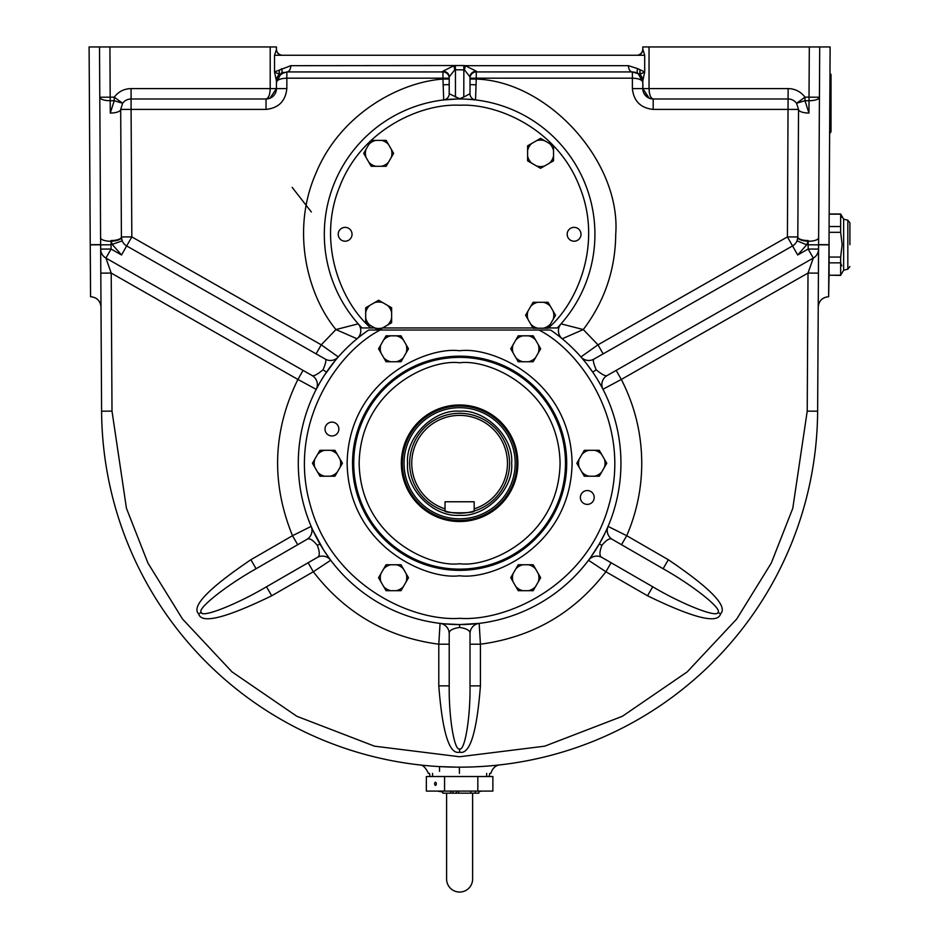 <?xml version="1.0" encoding="UTF-8"?>
<svg xmlns="http://www.w3.org/2000/svg" width="939" height="939" viewBox="0 0 939 939"><rect width="100%" height="100%" fill="white"/><g stroke="black" fill="none" stroke-linecap="round" stroke-linejoin="round"><path stroke-width="1.41" d="M340.035 467.352A13.252 13.252 0 0 0 340.035 459.159L342.406 463.256L334.918 476.214L319.953 476.214L312.464 463.256L319.953 450.297L334.918 450.297L340.035 459.159M330.188 450.297A13.252 13.252 0 0 1 337.289 454.394M317.582 472.117A13.252 13.252 0 0 0 324.694 476.214M330.188 476.214A13.252 13.252 0 0 0 337.289 472.117M324.694 450.297A13.252 13.252 0 0 0 317.582 454.394M314.835 459.159A13.252 13.252 0 0 0 314.835 467.352M406.118 581.828A13.252 13.252 0 0 0 406.118 573.623L408.488 577.72L401.012 590.69L386.046 590.69L378.558 577.72L386.046 564.762L401.012 564.762L406.118 573.623M383.675 568.87A13.252 13.252 0 0 1 390.777 564.762M396.27 590.69A13.252 13.252 0 0 0 403.371 586.582M403.371 568.87A13.252 13.252 0 0 0 396.27 564.762M380.929 573.623A13.252 13.252 0 0 0 380.929 581.828M383.675 586.582A13.252 13.252 0 0 0 390.777 590.69M538.986 330.035C581.417 351.456 631.994 423.994 609.118 504.419C587.603 585.232 507.025 621.653 459.617 618.332C412.198 621.653 331.62 585.232 310.105 504.419C287.228 423.994 337.805 351.456 380.236 330.035L550.594 330.035A161.32 161.32 0 0 1 459.617 624.576A161.32 161.32 0 0 1 368.64 330.035L378.37 330.035M594.199 497.47A6.913 6.913 0 0 0 587.286 490.545A6.913 6.913 0 0 0 580.372 497.47A6.913 6.913 0 0 0 587.286 504.384A6.913 6.913 0 0 0 594.199 497.47M338.862 429.041A6.913 6.913 0 0 0 331.937 422.127A6.913 6.913 0 0 0 325.023 429.041A6.913 6.913 0 0 0 331.937 435.966A6.913 6.913 0 0 0 338.862 429.041M517.894 463.256A58.288 58.288 0 0 0 459.617 404.967A58.288 58.288 0 0 0 401.329 463.256A58.288 58.288 0 0 0 459.617 521.532A58.288 58.288 0 0 0 517.894 463.256M380.236 330.035L378.957 330.035M604.387 467.352A13.252 13.252 0 0 0 604.387 459.159L606.758 463.256L599.27 476.214L584.304 476.214L576.828 463.256L584.304 450.297L599.27 450.297L604.387 459.159M589.046 476.214A13.252 13.252 0 0 1 581.934 472.117M601.641 454.394A13.252 13.252 0 0 0 594.54 450.297M589.046 450.297A13.252 13.252 0 0 0 581.934 454.394M579.187 459.159A13.252 13.252 0 0 0 579.187 467.352M594.54 476.214A13.252 13.252 0 0 0 601.641 472.117M434.616 783.807A1.561 0.857 90 0 1 435.461 782.246A1.561 0.857 90 0 1 436.318 783.807A1.561 0.857 90 0 1 435.461 785.368A1.561 0.857 90 0 1 434.616 783.807M442.785 791.096L442.785 793.173L450.638 793.173L450.638 791.096M444.57 776.53L426.365 776.53L426.365 791.096L444.57 791.096L444.57 776.53L477.834 776.53L477.834 791.096L492.869 791.096L492.869 776.53L477.834 776.53M444.57 791.096L477.834 791.096M475.357 791.096L475.357 793.173L478.843 793.173L478.843 791.096M475.357 793.173L470.803 793.173L470.803 791.096M470.803 793.173L458.608 793.173L458.608 791.096M458.608 793.173L456.331 793.173L456.331 791.096M456.331 793.173L452.915 793.173L452.915 791.096M452.915 793.173L450.638 793.173M581.018 234.292A6.913 6.913 0 0 0 574.093 227.367A6.913 6.913 0 0 0 567.179 234.292A6.913 6.913 0 0 0 574.093 241.206A6.913 6.913 0 0 0 581.018 234.292M352.043 234.292A6.913 6.913 0 0 0 345.129 227.367A6.913 6.913 0 0 0 338.216 234.292A6.913 6.913 0 0 0 345.129 241.206A6.913 6.913 0 0 0 352.043 234.292M548.388 327.957L557.25 327.957A135.298 135.298 0 0 0 459.617 98.982A135.298 135.298 0 0 0 361.984 327.957L370.835 327.957C341.385 302.804 316.455 242.872 339.73 186.497C361.621 129.582 420.93 103.22 459.617 105.238C498.292 103.22 557.602 129.582 579.492 186.497C602.768 242.872 577.849 302.804 548.388 327.957L548.188 327.957M532.941 327.957L382.56 327.957M374.767 327.957L370.835 327.957M553.529 160.815L540.571 168.304L536.462 165.933L527.601 160.815L527.601 145.85L540.571 138.373L544.667 140.733L553.529 145.85L553.529 160.815M544.667 165.933A13.252 13.252 0 0 1 536.462 165.933M544.667 140.733A13.252 13.252 0 0 0 536.462 140.733M531.709 143.479A13.252 13.252 0 0 0 527.601 150.592M527.601 156.085A13.252 13.252 0 0 0 531.709 163.186M549.421 163.186A13.252 13.252 0 0 0 553.529 156.085M553.529 150.592A13.252 13.252 0 0 0 549.421 143.479M830.475 74.04A0.634 0.634 0 0 0 831.027 74.381L831.027 131.93A0.634 0.634 0 0 0 830.475 132.27L829.97 73.089M849.901 244.692L849.901 222.836L849.901 244.692M849.901 222.836L847.835 220.207L847.835 269.176L843.656 270.186L843.656 219.198L840.651 213.986L829.172 213.986M829.078 232.32L840.651 232.32L842.154 244.692L840.651 257.063L829.078 257.063L829.078 228.553M841.755 265.878L840.651 262.838L840.651 257.063M829.078 262.838L840.651 262.838L840.651 275.209L829.078 275.209L829.078 257.063M843.656 270.186L840.651 275.209M840.651 275.397L829.078 275.209M829.16 214.174L840.651 214.174L840.651 226.545L829.09 226.545M840.651 232.32L840.651 226.545M841.755 217.202L840.651 213.986M406.118 344.683A13.252 13.252 0 0 1 406.118 352.888L401.012 361.75L386.046 361.75L378.558 348.792L386.046 335.822L401.012 335.822L408.488 348.792L406.118 352.888M380.929 344.683A13.252 13.252 0 0 0 380.929 352.888M383.675 357.642A13.252 13.252 0 0 0 390.777 361.75M396.27 361.75A13.252 13.252 0 0 0 403.371 357.642M403.371 339.93A13.252 13.252 0 0 0 396.27 335.822M390.777 335.822A13.252 13.252 0 0 0 383.675 339.93M391.258 149.231A13.252 13.252 0 0 1 391.258 157.435L386.14 166.297L371.175 166.297L363.698 153.339L371.175 140.369L386.14 140.369L393.629 153.339L391.258 157.435M366.057 149.231A13.252 13.252 0 0 0 366.057 157.435M368.804 162.189A13.252 13.252 0 0 0 375.917 166.297M381.41 166.297A13.252 13.252 0 0 0 388.511 162.189M388.511 144.477A13.252 13.252 0 0 0 381.41 140.369M375.917 140.369A13.252 13.252 0 0 0 368.804 144.477M365.694 307.757L378.663 300.269L391.622 307.757L391.622 322.723L378.663 330.211L374.555 327.84L365.694 322.723L365.694 307.757M374.555 302.64A13.252 13.252 0 0 1 382.76 302.64M374.555 327.84A13.252 13.252 0 0 0 382.76 327.84M387.525 325.094A13.252 13.252 0 0 0 391.622 317.981M391.622 312.487A13.252 13.252 0 0 0 387.525 305.386M369.802 305.386A13.252 13.252 0 0 0 365.694 312.487M365.694 317.981A13.252 13.252 0 0 0 369.802 325.094M538.293 352.888A13.252 13.252 0 0 0 538.293 344.683L540.664 348.792L533.188 361.75L518.222 361.75L510.734 348.792L518.222 335.822L533.188 335.822L538.293 344.683M535.547 357.642A13.252 13.252 0 0 1 528.446 361.75M522.953 335.822A13.252 13.252 0 0 0 515.851 339.93M513.105 344.683A13.252 13.252 0 0 0 513.105 352.888M515.851 357.642A13.252 13.252 0 0 0 522.953 361.75M535.547 339.93A13.252 13.252 0 0 0 528.446 335.822M538.293 581.828A13.252 13.252 0 0 0 538.293 573.623L540.664 577.72L533.188 590.69L518.222 590.69L510.734 577.72L518.222 564.762L533.188 564.762L538.293 573.623M513.105 581.828A13.252 13.252 0 0 1 513.105 573.623M535.547 568.87A13.252 13.252 0 0 0 528.446 564.762M522.953 564.762A13.252 13.252 0 0 0 515.851 568.87M515.851 586.582A13.252 13.252 0 0 0 522.953 590.69M528.446 590.69A13.252 13.252 0 0 0 535.547 586.582M553.165 319.342A13.252 13.252 0 0 0 553.165 311.138L555.536 315.234L548.047 328.204L533.082 328.204L525.594 315.234L533.082 302.276L548.047 302.276L553.165 311.138M527.964 319.342A13.252 13.252 0 0 1 527.964 311.138M550.418 306.384A13.252 13.252 0 0 0 543.317 302.276M537.824 302.276A13.252 13.252 0 0 0 530.711 306.384M530.711 324.096A13.252 13.252 0 0 0 537.824 328.204M543.317 328.204A13.252 13.252 0 0 0 550.418 324.096M445.109 511.062A49.955 49.955 0 0 0 474.183 511.039C475.099 513.41 444.147 513.41 445.039 511.039A49.955 49.955 0 0 1 459.617 413.301A49.955 49.955 0 0 1 474.183 511.039L474.183 508.856A47.877 47.877 0 0 0 459.617 415.378A47.877 47.877 0 0 0 445.039 508.856L445.039 501.766L474.183 501.766L474.183 508.856M459.617 411.212C485.463 408.981 513.891 437.398 511.649 463.256C513.891 489.113 485.475 517.53 459.617 515.288C433.759 517.53 405.331 489.113 407.573 463.256C405.331 437.398 433.759 408.981 459.617 411.212M445.039 511.039L445.039 508.856M404.04 463.256A55.565 55.565 0 0 0 459.617 518.821A55.565 55.565 0 0 0 515.182 463.256A55.565 55.565 0 0 0 459.617 407.69A55.565 55.565 0 0 0 404.04 463.256M402.373 463.256A57.244 57.244 0 0 0 459.617 520.499A57.244 57.244 0 0 0 516.849 463.256A57.244 57.244 0 0 0 459.617 406.012A57.244 57.244 0 0 0 402.373 463.256M472.622 793.173L472.622 879.045A13.005 13.005 0 0 1 459.617 892.05A13.005 13.005 0 0 1 446.6 879.045L446.6 793.173M489.184 776.53L489.735 773.407M430.039 776.53L429.487 773.407M475.533 99.933L476.261 79.064L470.016 79.064L470.016 93.724A6.244 6.244 0 0 0 475.533 99.933L475.38 99.91M602.967 389.286L621.313 379.438L616.16 370.4M475.31 99.898L467.927 99.241M462.704 99.029L461.683 99.006M276.442 82.092L276.442 88.583L276.442 81.024L274.528 71.927L279.399 74.31L286.841 71.927L442.962 71.927L442.785 71.294L453.924 65.683L454.746 69.897L449.206 76.904L449.206 93.724L459.617 98.736L458.091 98.994M457.047 99.018L443.701 99.933A6.244 6.244 0 0 0 449.206 93.724L449.206 79.064L442.962 79.064L443.701 99.933M276.618 80.402L276.442 82.327C277.052 79.803 280.526 78.418 286.841 78.172L442.962 78.172L442.962 79.064C398.5 82.245 339.977 114.851 316.056 172.952C290.609 230.395 307.499 295.233 335.939 329.554L358.193 323.849A10.411 10.411 0 0 1 357.02 338.768L335.939 329.554L321.244 344.824L131.824 236.898L121.413 236.957L120.685 109.394L122.669 103.278L114.241 100.708L114.241 97.163C118.49 91.623 124.112 88.759 131.084 88.583L270.197 88.583C269.951 94.898 268.554 98.372 266.03 98.982L233.764 98.982M311.161 526.392L292.51 535.7L250.889 559.726L256.089 568.741C225.407 585.971 196.497 609.2 201.298 612.392C201.662 618.155 236.229 604.728 266.5 586.769L317.194 557.496C319.929 556.322 319.976 552.285 317.335 545.395C312.699 539.667 309.177 537.695 306.783 539.467A10.411 10.411 0 0 0 311.161 526.392L311.173 526.415M439.534 771.318L439.534 766.6L456.777 767.151M479.688 766.6L485.686 766.212M449.206 644.201L449.206 633.719A10.411 10.411 0 0 0 440.062 623.379L438.795 644.201L449.206 644.201L449.206 685.869C448.783 717.889 454.441 751.247 459.617 748.911C464.782 751.247 470.439 717.889 470.016 685.869L470.016 633.719C470.38 630.668 466.906 628.567 459.617 627.428C452.316 628.567 448.854 630.668 449.206 633.719L449.206 685.869L438.795 685.869C442.445 732.772 449.382 754.874 459.617 752.186C469.84 754.874 476.789 732.772 480.428 685.869L470.016 685.869M311.419 526.99L311.983 528.281M312.018 528.352L312.347 529.103M312.828 530.171L323.662 550.101M323.744 550.219L330.716 560.254A10.411 10.411 0 0 0 317.194 557.496M440.497 623.437L442.093 623.625M442.175 623.625L442.985 623.719M444.006 623.813L459.617 624.576L479.172 623.379L480.428 644.201C532.213 637.299 574.034 613.144 605.901 571.757L611.113 562.743M663.134 568.741L612.439 539.467C610.057 537.695 606.535 539.667 601.887 545.395C599.246 552.285 599.293 556.322 602.028 557.496A10.411 10.411 0 0 0 588.507 560.254L605.901 571.757L647.523 595.784L652.722 586.769C682.993 604.728 717.56 618.155 717.924 612.392C722.737 609.2 693.827 585.971 663.134 568.741L668.333 559.726L626.724 535.7L608.061 526.392L605.326 532.46M588.906 559.726L590.279 557.86M590.877 557.027L599.317 543.916L605.315 532.507M601.946 387.326L601.488 386.469M600.96 385.506L597.627 379.732M281.16 55.272L274.528 55.272L276.442 49.462A6.244 5.998 180 0 0 281.16 55.272L638.074 55.272A6.244 5.998 180 0 0 642.792 49.462L642.792 46.95L819.712 46.95L818.585 244.844L808.174 244.786L808.15 249.035L797.704 254.985L806.671 244.786L808.209 241.253L808.174 244.786L806.671 244.786L797.035 240.842A10.411 10.411 0 0 1 792.551 245.936L593.918 359.121C592.697 359.731 593.448 363.287 596.183 369.802L592.744 372.149L586.112 363.147M585.22 362.043L580.936 356.926L597.979 344.824L603.131 353.862M818.585 244.844L817.634 411.188A358.017 358.017 0 0 1 459.617 767.163A358.017 358.017 0 0 1 101.6 411.188L99.792 97.222L114.241 97.163L122.669 103.278A10.411 10.411 0 0 1 131.084 98.982L131.084 109.394L120.685 109.452A10.411 10.411 0 0 0 120.685 109.452A10.411 3.533 179.7 0 1 110.274 113.056L110.203 100.708A10.411 3.533 179.7 0 1 99.792 97.222L99.511 46.95L276.442 46.95L276.442 49.462M100.802 273.132L111.213 273.073L105.919 258.072L312.112 375.553A10.411 10.411 0 0 1 316.208 389.356L297.909 379.438C272.78 430.719 270.984 482.81 292.51 535.7L297.71 544.714L306.783 539.467L256.089 568.741M459.429 773.407L459.382 767.163L467.129 767.081M194.22 98.982L131.155 98.982M131.084 88.583L131.084 98.982L266.43 98.982L270.009 98.196L276.442 88.583A10.411 10.411 0 0 1 266.03 98.982L266.03 109.394C278.59 108.067 285.526 101.13 286.841 88.583L270.197 88.583L270.197 46.95M474.629 766.846L481.507 766.482M99.792 97.222L101.6 411.188L111.999 411.129L111.213 273.073L297.909 379.438L303.062 370.4M100.637 244.633L90.238 244.692L90.531 296.724L90.238 244.844L90.59 296.724L90.238 244.844L100.637 244.809L101.001 307.076L100.766 266.124M818.432 271.617L818.456 267.592M100.637 244.844L111.048 244.786L111.002 240.56A10.411 3.533 -0.3 0 0 121.413 236.957A10.411 10.411 0 0 0 121.424 237.309L121.413 236.957M121.424 237.309A10.411 3.533 -2.2 0 1 111.013 241.253L112.563 244.786L121.518 254.985L111.072 249.035L105.919 258.072A10.411 10.411 0 0 1 100.673 249.093L111.072 249.035L111.048 244.786L122.187 240.842L121.424 237.309A10.411 10.411 0 0 0 126.671 245.936L325.317 359.121A10.411 10.411 0 0 0 338.286 356.926L321.244 344.824L316.091 353.862M90.238 244.692L89.099 46.95L109.922 46.95L110.203 100.708L114.241 100.708L110.274 113.056M818.421 273.132L808.01 273.073L807.223 411.129L792.786 508.304L771.283 563.071L736.751 618.977L687.195 671.89L622.369 716.293L544.702 746.176L459.617 756.752L374.52 746.176L296.853 716.293L232.027 671.89L182.483 618.977L147.939 563.071L126.448 508.304L111.999 411.129M819.712 46.95L830.123 46.95L828.996 244.844L828.632 296.724L828.996 244.692L818.585 244.633M603.014 389.356A10.411 10.411 0 0 1 607.11 375.553L813.303 258.072L808.15 249.035L818.562 249.093A10.411 10.411 0 0 1 813.303 258.072L808.01 273.073L807.223 411.129L817.634 411.188M809.312 46.95L809.019 97.163L819.43 97.222A10.411 3.533 -179.7 0 1 809.019 100.708L808.949 113.056A10.411 3.533 -179.7 0 1 798.537 109.452L797.81 236.957A10.411 3.533 0.3 0 0 808.221 240.56L808.221 241.253M268.965 95.966L267.592 98.231M438.795 685.869L438.795 644.201C387.021 637.299 345.188 613.144 313.321 571.757L308.121 562.743L266.5 586.769L271.7 595.784L313.321 571.757L330.716 560.254M621.512 544.714L626.724 535.7C636.677 512.577 641.689 488.433 641.748 463.256C641.63 433.689 634.823 405.742 621.313 379.438L808.01 273.073M470.016 644.201L480.428 644.201L480.428 685.869M829.078 272.791L828.632 296.724C822.341 297.334 818.867 300.785 818.221 307.076M636.548 55.272A6.244 6.244 0 0 0 642.792 49.028L644.694 55.272L644.694 71.927L637.687 68.653A6.244 3.709 124.7 0 0 638.309 73.782L642.792 82.339L642.792 88.583L632.381 88.583L632.381 78.172C638.696 78.418 642.17 79.803 642.792 82.339L642.792 81.024A10.411 9.613 -0 0 0 639.823 74.31L644.694 71.927L642.792 81.024L642.992 90.625M649.319 92.409L649.037 88.583L788.138 88.583C795.11 88.759 800.732 91.623 804.981 97.163L804.981 100.708L796.554 103.278L798.537 109.452L788.138 109.394L798.549 109.394M797.81 237.133A10.411 10.411 0 0 0 797.81 236.957L797.81 237.309A10.411 3.533 2.2 0 0 808.209 241.253A10.411 3.533 -179.7 0 0 818.62 237.778M268.965 98.572L272.709 96.564M274.716 94.311L275.538 92.808M643.004 90.684L643.18 91.412M643.919 93.313L646.725 96.729M647.429 97.245L648.426 97.832M649.33 98.243L651.302 98.818M635.14 72.303L632.381 71.927L638.309 73.782A10.411 10.411 0 0 1 642.792 82.339L642.147 78.747M642.135 78.723L641.02 76.529M640.785 76.2L639.846 75.085M639.741 74.979L639.036 74.334M283.742 72.397L282.956 72.679M280.972 73.747L279.529 74.932M284.071 72.303L278.226 76.505M278.155 76.599L277.51 77.749M312.112 375.553C313.626 376.445 317.276 374.532 323.051 369.802C325.774 363.323 326.526 359.766 325.317 359.121M637.687 68.653L628.426 65.683L465.31 65.683L476.437 71.294L476.261 71.927L632.381 71.927A6.244 3.956 -90 0 1 628.426 65.683M463.878 65.542L465.31 65.683L464.476 69.897L455.45 69.779L455.345 65.542L463.878 65.542L463.772 97.046L470.016 93.724L470.016 76.904L464.476 69.897M286.841 88.583L286.841 71.927A6.244 3.956 -90 0 0 290.808 65.683L455.345 65.542M290.808 65.683L274.528 71.927L274.528 55.272M638.074 55.272L644.694 55.272M279.118 73.535L279.306 70.179L279.399 74.31A10.411 9.613 0 0 0 276.442 81.024M282.686 55.272A6.244 6.244 0 0 1 276.442 49.028M337.84 357.454L336.901 358.545M336.843 358.604L336.315 359.238M335.552 360.142L324.471 375.166M324.401 375.26L320.352 381.833M319.671 382.995L316.208 389.356M602.028 557.496L652.722 586.769M649.037 46.95L649.037 88.583C649.272 94.827 650.657 98.29 653.192 98.982L788.138 98.982A10.411 10.411 0 0 1 796.554 103.278L804.981 97.163L809.019 97.163L809.019 100.708L804.981 100.708L808.949 113.056M642.792 88.583L649.213 98.196L653.192 98.982A10.411 10.411 0 0 1 642.792 88.583L649.037 88.583M651.666 98.266L650.903 97.269M596.183 369.802C601.946 374.532 605.596 376.445 607.11 375.553M797.587 239.081A10.411 10.411 0 0 0 797.81 237.309L797.035 240.842A10.411 10.411 0 0 0 797.352 239.973M797.81 236.957L787.41 236.898L788.138 88.583M642.734 81.235L642.534 80.026M279.259 75.214L278.601 75.977M276.688 80.05L276.5 81.224M638.309 73.782L639.823 74.31L639.917 70.179L640.105 73.535M279.482 74.979L277.228 78.348L276.442 82.339A10.411 10.411 0 0 1 280.914 73.782L280.914 73.782A6.244 3.709 -124.7 0 0 281.536 68.653M120.685 109.394L131.084 109.394L131.824 236.898L121.518 254.985M635.785 72.503L632.381 71.927L632.381 78.172L476.261 78.172L476.261 79.064C548.587 81.388 621.137 162.13 615.726 234.292C615.385 269.61 604.575 301.36 583.295 329.554L562.215 338.768A10.411 10.411 0 0 1 561.029 323.849L583.295 329.554L597.979 344.824L787.41 236.898L797.704 254.985M593.918 359.121A10.411 10.411 0 0 1 580.936 356.926M612.439 539.467A10.411 10.411 0 0 1 608.061 526.392M470.016 633.719A10.411 10.411 0 0 1 479.172 623.379M642.792 82.327L641.994 78.348L638.238 73.735M449.206 79.064L449.206 78.172L442.962 78.172L442.962 71.927A6.244 6.244 0 0 1 449.206 78.172L449.206 76.904A6.244 5.611 0 0 0 442.785 71.294M455.45 97.046L455.45 69.779L454.746 69.897M459.617 98.736L463.772 97.046M476.437 71.294A6.244 5.611 -0 0 0 470.016 76.904L470.016 78.172A6.244 6.244 0 0 1 476.261 71.927L476.261 78.172L470.016 78.172L470.016 79.064M292.158 187.366L311.361 211.991M566.698 463.256A107.081 107.081 0 0 0 459.617 356.174A107.081 107.081 0 0 0 352.536 463.256A107.081 107.081 0 0 0 459.617 570.337A107.081 107.081 0 0 0 566.698 463.256M459.617 575.748C492.517 580.267 570.572 546.51 572.097 463.256C570.572 380.002 492.517 346.245 459.617 350.763C426.705 346.245 348.662 380.002 347.125 463.256C348.662 546.51 426.705 580.267 459.617 575.748M459.617 569.14A105.884 105.884 0 0 1 353.733 463.256A105.884 105.884 0 0 1 459.617 357.372A105.884 105.884 0 0 1 565.489 463.256A105.884 105.884 0 0 1 459.617 569.14M459.617 563.729C430.226 567.766 360.517 537.624 359.144 463.256C360.517 388.887 430.226 358.745 459.617 362.783C488.996 358.745 558.717 388.887 560.078 463.256C558.717 537.624 488.996 567.766 459.617 563.729M111.013 241.253A10.411 3.533 179.7 0 1 100.602 237.778M250.889 559.726C208.446 588.436 191.051 606.488 198.704 613.895C201.286 624.212 225.618 618.179 271.7 595.784M647.523 595.784C693.604 618.179 717.936 624.212 720.518 613.895C728.171 606.488 710.776 588.436 668.333 559.726M818.585 244.809L828.996 244.844M198.704 613.895L201.298 612.392M720.518 613.895L717.924 612.392M459.617 752.186L459.617 748.911M326.479 372.149L323.051 369.802M131.084 109.394L266.03 109.394M317.335 545.395L319.906 543.916M601.887 545.395L599.317 543.916M459.617 627.428L459.617 624.576M632.381 88.583C633.708 101.13 640.644 108.067 653.192 109.394L788.138 109.394M476.073 84.839L470.016 84.58M449.206 84.58L443.149 84.839M653.192 109.394L653.192 98.982M486.672 773.407L486.672 776.53M432.55 773.407L432.55 776.53M830.475 132.27L829.63 133.89M847.835 220.207L843.656 219.198M847.835 269.176L849.901 266.547M437.363 791.096L442.785 791.988M478.843 791.624L481.86 791.096M428.395 773.407C425.743 767.55 422.726 764.71 419.334 764.886L419.487 764.898M490.839 773.407C492.611 768.125 495.639 765.285 499.912 764.886M90.531 296.724L90.59 296.724C96.881 297.334 100.356 300.785 101.001 307.076M642.781 81.939L641.994 78.348L642.781 81.939M277.228 78.348L276.442 81.939L277.228 78.348M266.43 98.982L270.009 98.196M649.213 98.196L652.793 98.982L649.213 98.196M280.914 73.782L276.442 82.339"/></g></svg>
